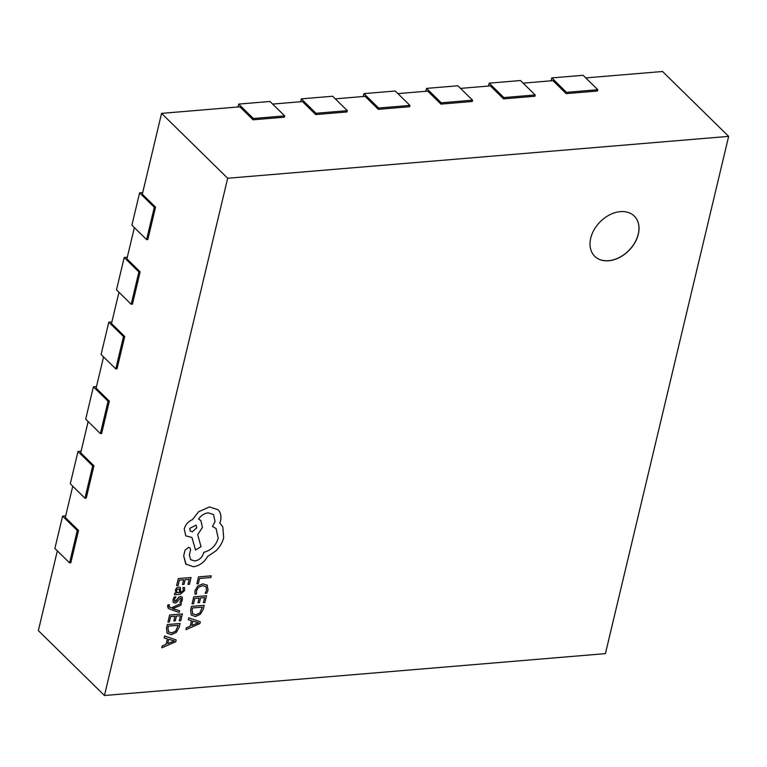 <?xml version="1.0" encoding="UTF-8"?>
<svg xmlns="http://www.w3.org/2000/svg" width="767" height="767" viewBox="0 0 767 767"><rect width="100%" height="100%" fill="white"/><g stroke="black" fill="none" stroke-linecap="round" stroke-linejoin="round"><path stroke-width="1.15" d="M620.369 211.634A28.197 20.316 134.5 0 0 594.147 229.688A28.197 20.316 134.5 0 0 594.761 256.322A28.197 20.316 134.5 0 0 608.662 260.761A28.197 20.316 134.5 0 0 634.884 242.708A28.197 20.316 134.5 0 0 634.271 216.073A28.197 20.316 134.5 0 0 620.369 211.634M594.732 256.283A28.197 20.316 134.5 0 0 608.595 260.694A28.197 20.316 134.5 0 0 634.798 242.669A28.197 20.316 134.5 0 0 634.232 216.035M57.343 550.888L38.35 630.627L104.446 695.506L605.422 653.628L728.65 136.373L227.674 178.251L104.446 695.506M72.75 486.23L65.31 517.476L78.522 530.448L70.823 562.777L69.576 562.882L54.879 548.463L62.587 516.133L65.684 515.875M88.157 421.572L80.708 452.818L93.929 465.79L86.23 498.119L84.974 498.224L70.286 483.804L77.985 451.485L81.091 451.217M103.555 356.914L96.115 388.16L109.336 401.141L101.627 433.47L100.381 433.566L85.693 419.156L93.392 386.827L96.489 386.568M118.962 292.256L111.512 323.501L124.733 336.483L117.035 368.812L115.779 368.917L101.091 354.498L108.799 322.169L111.896 321.91M134.359 227.598L126.919 258.843L140.14 271.825L132.442 304.154L131.186 304.259L116.498 289.84L124.196 257.511L127.303 257.252M284.691 115.894L253.378 118.511L238.69 104.091L270.003 101.474L284.691 115.894L284.384 117.188L253.072 119.805L239.85 106.824L161.578 113.372L142.326 194.195L155.548 207.167L147.839 239.496L146.593 239.601L131.895 225.182L139.604 192.853L142.7 192.594M347.317 110.659L316.004 113.276L301.316 98.857L332.629 96.239L347.317 110.659L347.01 111.953L315.697 114.571L302.476 101.589L272.659 104.082M409.933 105.424L378.63 108.042L363.932 93.622L395.245 91.005L409.933 105.424L409.626 106.718L378.313 109.336L365.102 96.354L335.284 98.847M472.558 100.189L441.246 102.807L426.557 88.387L457.87 85.77L472.558 100.189L472.251 101.484L440.939 104.101L427.718 91.12L397.91 93.612M535.184 94.955L503.871 97.572L489.183 83.152L520.486 80.535L535.184 94.955L534.867 96.249L503.564 98.866L490.343 85.885L460.526 88.378M597.8 89.72L566.487 92.337L551.799 77.918L583.112 75.3L597.8 89.72L597.493 91.014L566.18 93.632L552.959 80.65L523.152 83.143M728.65 136.373L662.554 71.494L585.767 77.908M167.369 638.834L166.065 644.318L162.259 645.948L161.818 647.827L175.739 641.749L176.18 639.937L164.627 635.987L164.176 637.856L167.369 638.834L166.055 644.309L162.249 645.939L161.818 647.827M182.373 613.936L169.632 615L167.954 622.075L169.402 621.951L170.686 616.572L174.962 616.217L173.841 620.915L175.307 620.8L176.429 616.093L180.504 615.757L179.286 620.819L180.753 620.704L182.373 613.936L169.632 614.99L167.954 622.075M179.555 610.753L172.623 608.614L180.859 605.288L181.3 603.447L171.338 607.886L169.258 606.937L169.862 607.311L168.98 605.729L169.382 604.77L167.963 604.885L167.58 605.959L168.146 608.173L169.699 609.075L179.152 612.459L179.564 610.753L173.313 608.758M181.913 596.87L182.249 597.359L180.561 596.467L179.008 597.052L175.125 601.472L174.358 599.631L175.883 596.841L174.234 596.975L173.093 599.564L173.16 602.239L174.886 603.15L176.515 602.469L180.303 598.145L181.06 598.567L181.089 599.842L179.862 602.277L181.415 602.153L182.354 599.899L182.249 597.359L180.552 596.458L178.999 597.042L176.094 600.964L174.464 601.28M180.379 587.484L178.682 587.023L176.563 587.992L175.327 590.226L176.247 593.006L174.838 593.121L174.445 594.77L180.303 594.291L184.569 590.6L184.492 587.445L182.93 587.56L183.303 590.552L180.619 592.642L180.379 587.484L178.673 587.023L176.554 587.992L175.317 590.216L176.257 592.958M175.816 592.623L176.247 593.016L174.847 593.131L174.445 594.77M204.223 605.336L191.482 606.39L190.619 610.014L191.184 614.961L195.46 616.563L200.455 614.194L203.322 609.084L204.223 605.336L191.482 606.4L190.619 610.005L191.184 614.961M211.251 575.825L198.519 576.889L196.86 583.831L198.317 583.706L199.564 578.471L210.848 577.522L211.251 575.825L198.509 576.889L196.86 583.831M207.349 585.336L202.852 583.85L197.848 585.921L195.029 590.58L194.904 594.157L196.496 594.032L196.448 590.715L198.595 587.225L202.536 585.624L206.035 586.688L206.591 590.149L205.096 593.313L206.822 593.169L208.078 590.015L207.061 585.01M206.026 586.678L206.582 590.149L205.096 593.313M206.496 595.777L193.763 596.841L192.066 603.907L193.524 603.792L194.808 598.423L199.094 598.059L197.963 602.757L199.43 602.641L200.551 597.934L204.626 597.598L203.408 602.67L204.885 602.555L206.496 595.777L193.754 596.831L192.066 603.907M204.616 597.598L203.408 602.67M191.491 620.685L190.187 626.16L186.391 627.789L185.93 629.659L199.871 623.59L200.302 621.778L188.759 617.838L188.318 619.707L191.491 620.685L190.187 626.15L186.381 627.78L185.93 629.659M200.302 621.778L188.749 617.828L188.308 619.707M178.299 578.577L176.621 585.643L178.078 585.537L179.353 580.159L183.639 579.804L182.517 584.492L183.984 584.377L185.096 579.679L189.181 579.334L187.963 584.406L189.43 584.291L191.05 577.513L178.299 578.577L176.621 585.643M180.092 623.494L167.359 624.559L166.497 628.173L167.053 633.12L171.338 634.712L176.333 632.353L179.2 627.243L180.092 623.494L167.35 624.549L166.487 628.163L167.053 633.12M190.082 547.916L188.452 547.389L185 550.332L183.687 555.845L185.729 564.013L193.505 566.755C199.478 565.797 204.166 562.384 207.579 556.506L215.93 550.859C219.87 546.929 222.449 542.557 223.667 537.753L222.814 526.833L219.803 523.046L220.503 520.879C221.442 516.747 220.848 513.276 218.72 510.496L217.972 509.672L209.429 506.958L198.624 511.704L192.498 519.556C188.279 521.387 185.518 524.523 184.224 528.952L185.777 535.845L191.961 537.475L195.537 549.997L201.04 546.698L197.685 534.704L202.43 527.437L200.858 520.534L198.548 519.144C201.031 515.501 204.252 513.401 208.221 512.835L213.494 514.532L215.048 521.435L212.497 526.498L216.073 528.549L218.212 538.29C215.853 545.701 211.04 550.38 203.773 552.326L203.591 553.074C202.124 557.551 199.19 560.178 194.789 560.965L190.628 559.651L189.344 554.829L190.571 550.054L190.082 547.916L188.442 547.379L184.991 550.322L183.677 555.845L186.084 564.387M213.494 514.532L215.038 521.426L212.497 526.498M200.858 520.534L198.557 519.144M227.674 178.251L161.578 113.372M155.548 207.167L154.292 207.272L146.593 239.601M154.292 207.272L139.604 192.853M140.14 271.825L138.885 271.93L131.186 304.259M138.885 271.93L124.196 257.511M124.733 336.483L123.487 336.588L115.779 368.917M123.487 336.588L108.799 322.169M109.336 401.141L108.08 401.246L100.381 433.566M108.08 401.246L93.392 386.827M93.929 465.79L92.673 465.895L84.974 498.224M92.673 465.895L77.985 451.485M78.522 530.448L77.275 530.553L69.576 562.882M77.275 530.553L62.587 516.133M566.487 92.337L566.18 93.632M551.799 77.918L551.109 80.803M503.871 97.572L503.564 98.866M489.183 83.152L488.493 86.038M441.246 102.807L440.939 104.101M426.557 88.387L425.867 91.273M378.63 108.042L378.313 109.336M363.932 93.622L363.251 96.508M316.004 113.276L315.697 114.571M301.316 98.857L300.626 101.743M253.378 118.511L253.072 119.805M238.69 104.091L238.01 106.977M207.358 585.336L202.862 583.85L197.857 585.921L195.039 590.59L194.914 594.166M199.094 598.059L197.972 602.766M195.844 614.779L192.469 613.677L195.844 614.779L199.775 613.034L202.354 607.157L192.536 607.972L192.076 609.88L192.709 613.955M195.834 614.77L199.765 613.025L202.344 607.157M192.805 621.097L191.76 625.517L198.461 622.804L192.805 621.097M191.76 625.498L198.461 622.766M183.639 579.804L182.517 584.502M189.181 579.334L187.963 584.416M191.05 577.513L178.308 578.586M184.492 587.445L182.939 587.57L183.303 590.561L180.629 592.642M178.538 592.824L176.841 592.268L179.411 592.747L179.392 588.941L177.244 589.257L176.535 590.542L176.928 592.354M178.529 592.814L179.401 592.738L179.459 589.018M175.883 596.841L174.234 596.975L173.102 599.573L173.16 602.239M179.871 602.287L181.098 599.842L181.06 598.576L180.303 598.145L181.06 598.567M175.125 601.472L174.473 601.28M173.323 608.768L172.633 608.624M181.3 603.447L171.348 607.895L169.862 607.301M169.392 604.779L167.963 604.885L168.146 608.173M174.962 616.217L173.85 620.915M180.504 615.757L179.296 620.829M178.212 625.316L175.643 631.183L171.712 632.928L168.337 631.835L171.722 632.938L175.653 631.193L178.222 625.306L168.404 626.131L167.954 628.039L168.596 632.113M176.18 639.937L164.637 635.987L164.176 637.856M168.682 639.256L167.628 643.666L174.339 640.963L168.682 639.256M167.628 643.657L174.339 640.924M220.551 523.736L219.803 523.046M217.981 509.681L209.439 506.968L198.634 511.714L192.507 519.556C188.279 521.397 185.528 524.523 184.233 528.952L185.777 535.845M191.961 537.475L195.537 549.997M216.073 528.549L218.212 538.3C215.863 545.711 211.05 550.39 203.773 552.336L203.6 553.084C202.133 557.561 199.199 560.188 194.799 560.965L190.628 559.642M189.689 528.405L190.283 531.09L192.354 531.761L196.755 527.821L196.141 525.117L189.689 528.405M190.283 531.09L192.344 531.752L196.745 527.811L196.141 525.117"/></g></svg>
